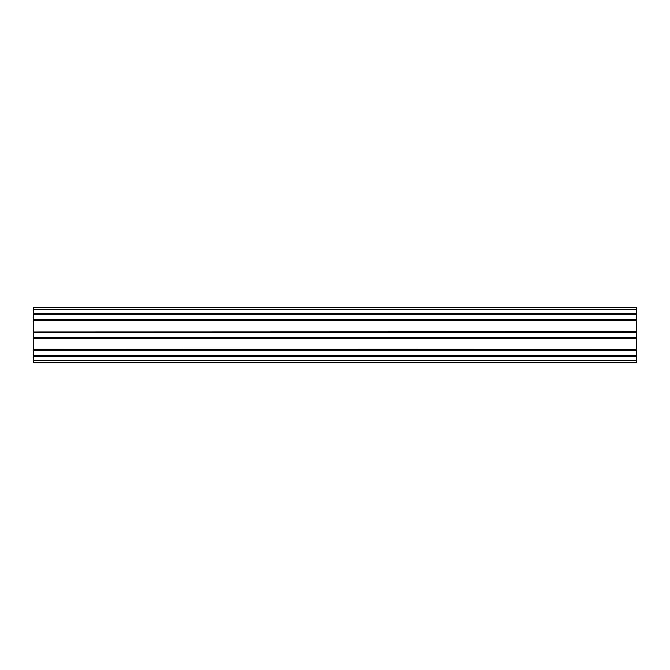 <?xml version="1.0" encoding="UTF-8"?>
<svg xmlns="http://www.w3.org/2000/svg" width="670" height="670" viewBox="0 0 670 670"><rect width="100%" height="100%" fill="white"/><g stroke="black" fill="none" stroke-linecap="round" stroke-linejoin="round"><path stroke-width="1" d="M33.5 313.778L636.5 313.778L636.5 307.865L33.5 307.865L636.5 307.865L33.5 307.865L33.5 314.439L636.5 314.439L33.5 314.255M636.5 313.778L636.5 314.255M636.5 331.684L33.5 331.868L636.5 331.868L636.5 319.381L33.5 319.381L33.5 314.439M636.5 319.381L636.5 314.439M636.5 320.042L33.5 320.042L33.5 319.381M33.5 331.684L33.5 320.042M636.5 332.345L636.5 331.868L33.5 331.868L33.5 337.471L636.5 337.471L636.5 332.529L33.5 332.529L636.5 332.345L33.5 332.345M636.5 349.774L33.5 349.958L636.5 349.958L636.5 338.132L33.5 338.132L33.5 337.471M636.5 338.132L636.5 337.471M33.5 349.774L33.5 338.132M636.5 349.958L636.5 350.619L33.5 350.619L33.5 355.561L636.5 355.561L636.5 350.619M33.5 349.958L33.5 350.619M636.5 360.628L33.5 360.628L33.5 362.135L636.5 362.135L636.5 356.222L33.5 356.222L33.5 355.561M636.5 356.222L636.5 355.561M33.5 360.628L33.5 356.222M636.5 309.373L33.5 309.373M636.5 313.594L33.5 313.594M636.5 313.954L33.5 313.954M636.5 319.565L33.5 319.565M636.5 319.866L33.5 319.866M636.5 320.227L33.5 320.227M636.5 332.044L33.5 332.044M636.5 337.655L33.5 337.655M636.5 337.956L33.5 337.956M636.5 338.317L33.5 338.317M636.5 350.134L33.5 350.134M636.5 350.435L33.5 350.435M636.5 355.745L33.5 355.745M636.5 356.046L33.5 356.046M636.5 356.406L33.5 356.406"/></g></svg>
